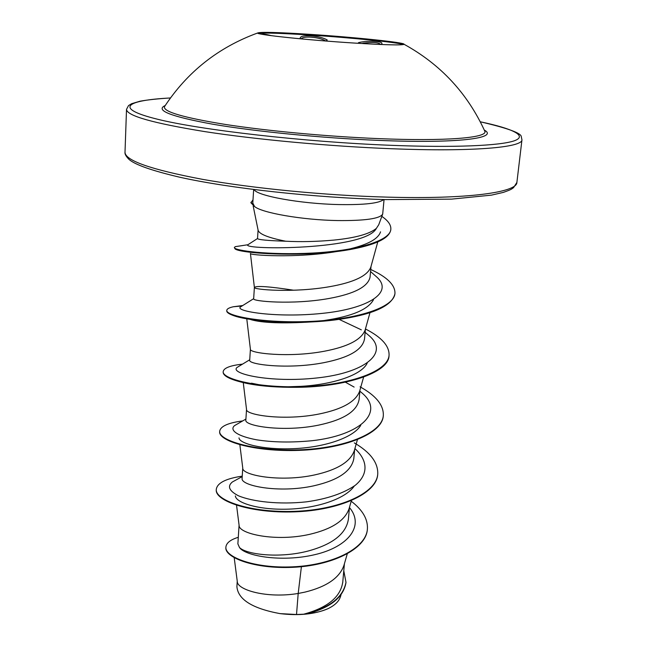 <?xml version="1.0" encoding="UTF-8"?>
<svg xmlns="http://www.w3.org/2000/svg" width="647" height="647" viewBox="0 0 647 647"><rect width="100%" height="100%" fill="white"/><g stroke="black" fill="none" stroke-linecap="round" stroke-linejoin="round"><path stroke-width="0.97" d="M258.218 33.393C264.065 32.657 281.372 33.207 310.123 35.051C350.617 37.655 398.415 42.459 403.437 44.57M310.172 34.372C353.763 37.178 405.038 42.467 404.076 44.263L404.076 44.279C402.377 45.395 385.652 44.983 353.885 43.034C307.673 40.13 255.605 34.598 257.627 33.005L257.627 32.989C260.288 31.849 277.798 32.301 310.172 34.372M359.085 43.357L358.462 42.645C369.178 39.968 386.21 41.424 380.962 44.506M301.017 38.869L300.143 38.213C300.345 36.272 303.88 35.48 310.746 35.844C317.879 36.402 323.379 37.777 327.228 39.968L326.064 41.028M325.845 41.012C322.279 38.933 317.297 37.639 310.908 37.138C305.732 36.847 302.553 37.372 301.373 38.707M484.53 130.605L484.87 131.357C487.595 137.819 445.557 141.458 377.613 138.579C326.735 136.477 267.243 130.92 225.641 124.491C183.505 117.649 163.117 111.721 164.467 106.706L164.896 106.035M404.076 44.263L404.076 44.279C440.704 64.465 467.635 93.491 484.87 131.357L484.546 130.629M253.155 205.883L258.121 230.227C259.156 234.101 268.359 237.764 285.715 241.218C300.774 242.01 316.909 241.63 334.111 240.069C355.575 237.878 369.663 233.971 376.384 228.351L378.738 224.752L382.692 214.068C380.104 218.662 365.029 220.829 337.475 220.562C302.278 219.98 261.364 212.806 254.441 206.401L250.915 202.778L253.009 199.802M254.441 206.401L252.807 203.004L253.656 189.514M234.206 557.738L237.287 581.499C237.158 589.902 266.685 598.685 298.194 593.469L296.52 614.504L303.645 614.205C327.293 607.759 340.298 597.254 342.651 582.696M301.397 566.683L298.194 593.469L305.109 592.078C326.67 586.732 339.61 577.828 343.945 565.349L347.245 553.937M237.902 543.909L239.471 547.467C245.811 554.406 279.116 558.725 308.441 550.945C332.598 544.321 345.894 533.88 348.321 519.622M236.543 505.275L239.107 525.388C238.533 533.832 275.857 542.137 309.784 534.301C331.806 529.125 344.9 520.609 349.057 508.736L351.37 500.673M242.148 478.303C239.997 485.63 278.59 493.596 313.706 485.84C338.122 480.268 351.491 471.21 353.812 458.683L354.637 449.479M239.859 444.78L242.771 468.177C241.946 475.205 280.022 482.476 314.588 474.938C337.095 469.957 350.334 461.869 354.305 450.652L357.403 439.717M246.531 409.422L245.844 420.049C243.919 425.912 283.079 432.455 318.615 425.128C343.355 419.887 356.829 411.443 359.036 399.789M243.264 382.652L246.539 409.494C245.456 415.01 284.3 421.132 319.521 413.918C342.522 409.163 355.907 401.544 359.683 391.055L363.606 377.088M246.774 318.801L250.405 349.267L249.702 360.233C247.947 364.407 287.494 369.696 323.662 362.708C348.757 357.759 362.344 349.954 364.431 339.295M250.405 349.267C249.063 353.173 288.699 358.042 324.6 351.184C348.102 346.671 361.633 339.562 365.191 329.873L369.971 312.711M253.713 298.785C251.78 301.259 292.339 305.069 328.862 298.51C354.224 293.9 367.957 286.783 370.06 277.151L371.022 266.443M293.835 290.244C269.475 286.516 256.325 285.586 254.384 287.438C252.767 289.621 293.228 293.115 329.816 286.653C353.836 282.407 367.512 275.873 370.852 267.049L377.775 241.913M345.959 582.559L345.943 582.785C343.379 597.205 330.617 607.525 307.64 613.736L306.969 613.874C315.146 613 322.109 611.294 327.851 608.738C334.871 605.366 339.085 601.281 340.5 596.494M258.08 230.057L257.538 238.533C257.975 239.73 267.365 240.627 285.715 241.218M296.52 614.504L279.997 613.615C252.395 608.512 238.031 599.526 236.899 586.667L237.247 581.176M349.445 507.515C364.868 525.922 348.207 546.998 314.749 554.673C281.356 562.591 244.768 555.886 239.471 547.467M351.208 501.223C362.619 509.949 368.014 519.234 367.399 529.06C366.032 548.996 331.102 565.243 292.735 566.837C254.287 568.616 224.655 556.994 225.892 547.063C226.361 542.914 230.494 539.663 238.29 537.301M343.783 570.694L345.983 582.324C343.007 597.723 328.951 608.342 303.807 614.181L303.645 614.205M367.375 529.295L367.35 529.529C365.984 549.481 331.062 565.737 292.695 567.322C254.255 569.101 224.63 557.471 225.868 547.524L225.892 547.063M307.64 613.736L303.807 614.181M380.541 231.844C378.366 238.686 368.515 244.283 350.973 248.626M337.419 251.416C295.873 258.549 248.408 255.161 250.429 253.462L254.384 287.446L253.656 298.777M373.537 299.601C368.361 309.395 352.13 316.334 324.834 320.394L326.46 320.314M311.87 321.899C282.553 323.71 262.189 322.942 250.777 319.61M367.164 363.234C361.212 375.551 331.571 384.666 300.58 386.364L287.68 386.785M260.692 385.046L251.44 383.186M360.743 425.354C352.93 438.326 322.57 447.692 292.509 448.711C262.35 449.859 239.139 443.446 239.002 437.89M354.313 486.018C344.867 499.524 315.275 508.647 286.427 509.205C257.522 509.82 235.832 502.598 235.354 495.917M384.059 199.551L382.692 214.068M235.055 480.511L232.378 481.966C227.113 486.326 229.127 490.919 238.419 495.772C252.459 501.692 279.383 504.806 306.541 501.829C327.245 498.918 343.5 493.394 355.316 485.258C368.685 474.17 367.884 460.438 354.896 448.557M236.697 424.383L234.578 425.605C229.159 430.077 237.158 436.159 256.681 439.814C272.88 442.37 291.263 442.677 311.846 440.736C360.225 435.423 385.014 412.301 362.118 393.085L359.853 391.16M354.127 387.084L345.393 382.191M238.824 366.372L237.239 367.326C228.569 373.481 270.009 383.153 316.941 377.961C363.913 373.02 389.454 353.521 369.591 336.1L366.299 333.302M361.325 329.841L339.174 319.392M241.42 306.371L240.352 307.034C235.055 311.312 276.609 318.146 322.157 313.383C367.771 308.805 393.91 292.695 376.983 277.223L374.071 274.66M248.205 244.534L247.744 244.833C242.536 250.106 365.515 250.276 376.384 228.351M242.229 476.143C225.916 478.554 217.271 482.945 216.284 489.326C214.95 500.382 250.413 512.942 294.482 511.348C338.527 509.941 376.562 493.548 377.743 474.025C378.18 462.694 370.367 452.318 354.305 442.888M242.706 420.922C228.148 422.814 220.481 426.26 219.689 431.25C218.435 440.575 254.506 451.525 299.205 449.851C343.897 448.347 382.32 433.377 383.331 415.374C383.687 405.111 375.931 395.592 360.064 386.825M242.536 364.132L242.18 364.164C230.081 365.555 223.749 368.038 223.191 371.621C222.034 379.11 258.735 388.346 304.082 386.582C349.42 384.973 388.224 371.524 389.073 355.138C389.332 345.846 381.447 337.119 365.426 328.959M242.771 305.521L233.3 306.767C229.103 307.705 226.927 308.902 226.79 310.358C225.714 315.914 263.054 323.33 309.08 321.478C355.098 319.755 394.298 307.923 394.969 293.253C395.123 284.939 387.052 277.013 370.747 269.484M242.989 245.504L235.273 246.653L234.36 247.469C233.543 250.615 269.613 255.339 312.364 253.066C355.138 250.89 390.424 241.185 390.837 229.192C391.095 224.921 388.095 220.651 381.835 216.389M216.284 489.326L216.26 489.803C214.917 500.875 250.381 513.451 294.442 511.858C338.486 510.451 376.522 494.041 377.702 474.51L377.719 474.267M219.689 431.25L219.665 431.743C218.403 441.076 254.473 452.043 299.165 450.369C343.848 448.864 382.272 433.886 383.283 415.867L383.307 415.625M223.191 371.621L223.158 372.122C223.118 376.239 231.108 380.024 247.122 383.469C260.951 386.227 277.709 387.504 297.377 387.31C344.867 386.93 388.936 372.947 389.025 355.648L389.073 355.138M226.79 310.358L226.757 310.875C226.668 312.404 228.973 313.989 233.656 315.639C248.666 321.203 294.741 324.98 334.661 319.982C371.993 315.057 392.082 306.322 394.921 293.778L394.969 293.253M234.36 247.469L235.096 248.909C239.932 253.559 308.231 257.951 353.464 248.893C377.112 244.186 389.551 237.797 390.788 229.734L390.812 229.467M279.997 613.615C298.914 615.871 314.871 614.246 327.851 608.738M254.457 206.126L250.947 202.244M380.654 44.497C378.818 42.395 372.858 41.974 362.781 43.228M262.132 34.307C262.472 33.717 265.666 34.186 271.708 35.722M484.288 130.071C499.419 138.215 457.534 143.715 378.317 140.375C321.899 138.078 255.411 131.527 213.114 124.273C170.751 116.541 154.787 110.289 165.236 105.518M516.888 182.43L513.516 187.703C511.235 189.061 512.764 189.07 503.334 192.402L491.494 195.127L451.493 199.139L385.774 199.6C314.596 197.747 230 188.398 180.149 177.318C152.037 170.719 134.988 164.742 128.988 159.38C126.011 156.364 124.685 153.994 125.008 152.28C125.195 160.569 151.002 169.587 202.43 179.332C253.3 188.423 325.514 195.459 386.93 197.125C467.328 199.405 517.155 192.361 516.888 182.43L521.959 139.817L521.296 136.816C521.587 133.225 507.911 128.219 480.276 121.79C512.578 128.591 528.114 135.805 514.349 140.779C500.414 145.704 454.412 147.823 390.61 145.3C304.114 141.928 201.007 130.055 157.447 119.218C113.233 108.332 125.906 100.261 170.444 97.972M521.959 139.817C522.517 147.459 472.52 151.972 391.362 148.729C329.38 146.319 256.358 139.566 204.905 131.624C152.886 123.173 126.755 115.756 126.513 109.383L128.494 105.623L131.567 103.722L140.019 101.207C147.815 99.816 157.965 98.732 170.46 97.948M254.093 189.571C256.681 195.79 300.475 203.797 338.777 204.565C364.35 204.978 379.296 203.304 383.614 199.535M257.627 32.989L257.627 33.005C218.346 47.352 187.29 71.914 164.467 106.698M237.87 543.909L239.075 525.154M242.091 478.295L242.754 468.04M342.716 582.696L344.414 563.731M348.361 519.63L349.461 507.345M359.085 399.789L359.95 390.084M364.496 339.303L365.409 329.097M125.008 152.28L126.513 109.383M341.018 594.836L340.532 596.502M367.399 529.06L367.35 529.529M345.983 582.324L345.943 582.785M242.083 305.95L233.3 306.767M247.785 244.76L235.273 246.653M242.204 476.596L232.378 481.966M234.578 425.605L245.909 419.062M362.118 393.085L359.853 391.225M237.239 367.326L249.726 359.772M369.591 336.1L365.126 332.299M240.352 307.034L253.664 298.671M376.983 277.223L370.561 271.562M247.744 244.833L257.538 238.517M300.58 386.364L299.512 386.736M377.702 474.51L377.743 474.025M383.283 415.867L383.331 415.374M390.788 229.734L390.837 229.192"/></g></svg>

